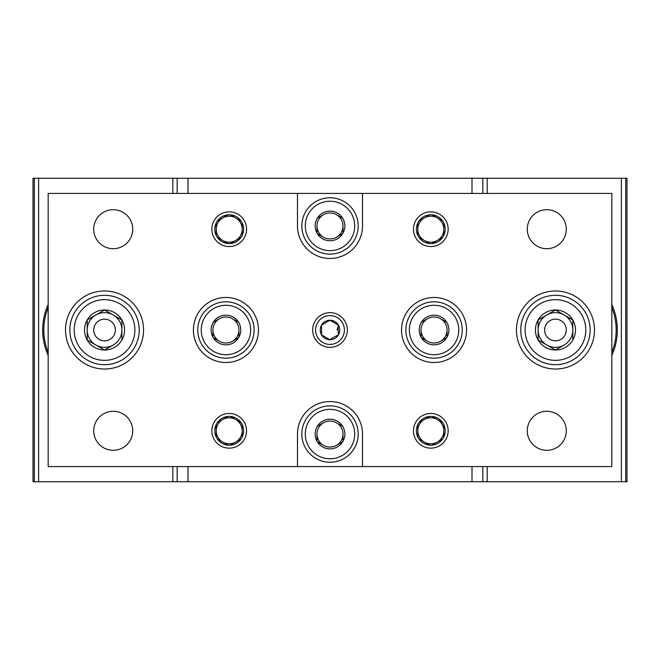 <?xml version="1.0" encoding="UTF-8"?>
<svg xmlns="http://www.w3.org/2000/svg" width="660" height="660" viewBox="0 0 660 660"><rect width="100%" height="100%" fill="white"/><g stroke="black" fill="none" stroke-linecap="round" stroke-linejoin="round"><path stroke-width="0.99" d="M34.303 481.751L34.303 178.249L33 178.249L33 481.751L177.16 481.751L177.16 466.579M34.303 178.249L177.16 178.249L177.16 193.421M48.172 304.507A61.858 61.858 0 0 0 48.172 355.492M482.839 193.421L482.839 178.249L177.16 178.249M188.001 466.579L188.001 481.751L177.16 481.751M188.001 481.751L627 481.751L627 178.249L625.696 178.249L625.696 481.751M482.839 466.579L482.839 481.751M482.839 178.249L625.696 178.249M611.828 355.492A61.858 61.858 0 0 0 611.828 304.507M611.828 307.469A60.703 60.703 0 0 1 611.828 352.531M48.172 352.531A60.703 60.703 0 0 1 48.172 307.469M297.478 193.421L611.828 193.421L611.828 466.579L48.172 466.579L48.172 193.421L297.478 193.421L297.478 225.943A32.522 32.522 0 0 0 330 258.456A32.522 32.522 0 0 0 362.522 225.943L362.522 193.421M143.558 330A39.022 39.022 0 0 0 85.033 296.208A39.022 39.022 0 0 0 85.033 363.792A39.022 39.022 0 0 0 143.558 330M594.479 330A39.022 39.022 0 0 0 535.953 296.208A39.022 39.022 0 0 0 535.953 363.792A39.022 39.022 0 0 0 594.479 330M93.703 229.193A19.511 19.511 0 0 1 122.966 212.297A19.511 19.511 0 0 1 122.966 246.089A19.511 19.511 0 0 1 93.703 229.193M527.274 430.807A19.511 19.511 0 0 1 556.545 413.911A19.511 19.511 0 0 1 556.545 447.703A19.511 19.511 0 0 1 527.274 430.807M93.703 430.807A19.511 19.511 0 0 1 122.966 413.911A19.511 19.511 0 0 1 122.966 447.703A19.511 19.511 0 0 1 93.703 430.807M527.274 229.193A19.511 19.511 0 0 1 556.545 212.297A19.511 19.511 0 0 1 556.545 246.089A19.511 19.511 0 0 1 527.274 229.193M211.852 229.193A17.341 17.341 0 0 1 237.864 214.17A17.341 17.341 0 0 1 237.864 244.216A17.341 17.341 0 0 1 211.852 229.193M413.465 430.807A17.341 17.341 0 0 1 439.478 415.784A17.341 17.341 0 0 1 439.478 445.83A17.341 17.341 0 0 1 413.465 430.807M211.852 430.807A17.341 17.341 0 0 1 237.864 415.784A17.341 17.341 0 0 1 237.864 445.83A17.341 17.341 0 0 1 211.852 430.807M413.465 229.193A17.341 17.341 0 0 1 439.478 214.17A17.341 17.341 0 0 1 439.478 244.216A17.341 17.341 0 0 1 413.465 229.193M193.421 330A32.522 32.522 0 0 1 242.203 301.834A32.522 32.522 0 0 1 242.203 358.165A32.522 32.522 0 0 1 193.421 330M401.544 330A32.522 32.522 0 0 1 450.318 301.834A32.522 32.522 0 0 1 450.318 358.165A32.522 32.522 0 0 1 401.544 330M362.522 466.579L362.522 434.057A32.522 32.522 0 0 0 330 401.544A32.522 32.522 0 0 0 297.478 434.057L297.478 466.579M312.659 330A17.341 17.341 0 0 1 338.671 314.977A17.341 17.341 0 0 1 338.671 345.023A17.341 17.341 0 0 1 312.659 330M416.394 229.193A14.413 14.413 0 0 1 438.009 216.711A14.413 14.413 0 0 1 438.009 241.675A14.413 14.413 0 0 1 416.394 229.193M214.78 430.807A14.413 14.413 0 0 1 236.395 418.325A14.413 14.413 0 0 1 236.395 443.289A14.413 14.413 0 0 1 214.78 430.807M416.394 430.807A14.413 14.413 0 0 1 438.009 418.325A14.413 14.413 0 0 1 438.009 443.289A14.413 14.413 0 0 1 416.394 430.807M214.78 229.193A14.413 14.413 0 0 1 236.395 216.711A14.413 14.413 0 0 1 236.395 241.675A14.413 14.413 0 0 1 214.78 229.193M338.101 327.517L338.448 334.876A9.752 9.752 0 0 0 330 320.248A9.752 9.752 0 0 0 321.552 325.124L321.552 334.876A9.752 9.752 0 0 1 321.552 325.124L330 320.248L338.448 325.124L337.029 330M331.897 338.258L338.448 334.876A9.752 9.752 0 0 1 330 339.751L321.552 334.876A9.752 9.752 0 0 0 330 339.751L331.897 338.258M315.587 330A14.413 14.413 0 0 1 337.202 317.518A14.413 14.413 0 0 1 337.202 342.482A14.413 14.413 0 0 1 315.587 330M330 250.651A24.717 24.717 0 0 1 308.599 213.584A24.717 24.717 0 0 1 351.4 213.584A24.717 24.717 0 0 1 330 250.651M316.99 218.435L316.99 218.823A14.825 14.825 0 0 0 316.99 233.062L317.328 233.648A14.825 14.825 0 0 0 329.662 240.768L330.338 240.768A14.825 14.825 0 0 0 342.672 233.648L343.01 233.062A14.825 14.825 0 0 0 343.01 218.823L342.672 218.237A14.825 14.825 0 0 0 330.338 211.118L329.662 211.118A14.825 14.825 0 0 0 317.328 218.237L316.99 218.435M316.99 233.062L316.99 225.943A13.01 13.01 0 0 1 323.499 214.673L317.328 218.237L323.499 214.673A13.01 13.01 0 0 1 336.501 214.673L342.672 218.237L336.501 214.673A13.01 13.01 0 0 1 343.01 225.943L343.01 233.062L343.01 225.943A13.01 13.01 0 0 1 336.501 237.204L342.672 233.648L336.501 237.204A13.01 13.01 0 0 1 323.499 237.204L317.328 233.648L323.499 237.204A13.01 13.01 0 0 1 316.99 225.943L316.99 233.062M330 254.125A28.182 28.182 0 0 1 305.596 211.852A28.182 28.182 0 0 1 354.403 211.852A28.182 28.182 0 0 1 330 254.125M225.943 354.717A24.717 24.717 0 0 1 204.542 317.641A24.717 24.717 0 0 1 247.343 317.641A24.717 24.717 0 0 1 225.943 354.717M212.933 322.492L212.933 322.88A14.825 14.825 0 0 0 212.933 337.12L213.271 337.705A14.825 14.825 0 0 0 225.604 344.825L226.281 344.825A14.825 14.825 0 0 0 238.615 337.705L238.953 337.12A14.825 14.825 0 0 0 238.953 322.88L238.615 322.295A14.825 14.825 0 0 0 226.281 315.175L225.604 315.175A14.825 14.825 0 0 0 213.271 322.295L212.933 322.492M212.933 337.12L212.933 330A13.01 13.01 0 0 1 219.442 318.739L213.271 322.295L219.442 318.739A13.01 13.01 0 0 1 232.444 318.739L238.615 322.295L232.444 318.739A13.01 13.01 0 0 1 238.953 330L238.953 337.12L238.953 330A13.01 13.01 0 0 1 232.444 341.261L238.615 337.705L232.444 341.261A13.01 13.01 0 0 1 219.442 341.261L213.271 337.705L219.442 341.261A13.01 13.01 0 0 1 212.933 330L212.933 337.12M225.943 358.182A28.182 28.182 0 0 1 201.531 315.909A28.182 28.182 0 0 1 250.346 315.909A28.182 28.182 0 0 1 225.943 358.182M330 458.774A24.717 24.717 0 0 1 308.599 421.699A24.717 24.717 0 0 1 351.4 421.699A24.717 24.717 0 0 1 330 458.774M316.99 426.55L316.99 426.938A14.825 14.825 0 0 0 316.99 441.177L317.328 441.763A14.825 14.825 0 0 0 329.662 448.882L330.338 448.882A14.825 14.825 0 0 0 342.672 441.763L343.01 441.177A14.825 14.825 0 0 0 343.01 426.938L342.672 426.352A14.825 14.825 0 0 0 330.338 419.232L329.662 419.232A14.825 14.825 0 0 0 317.328 426.352L316.99 426.55M316.99 441.177L316.99 434.057A13.01 13.01 0 0 1 323.499 422.796L317.328 426.352L323.499 422.796A13.01 13.01 0 0 1 336.501 422.796L342.672 426.352L336.501 422.796A13.01 13.01 0 0 1 343.01 434.057L343.01 441.177L343.01 434.057A13.01 13.01 0 0 1 336.501 445.327L342.672 441.763L336.501 445.327A13.01 13.01 0 0 1 323.499 445.327L317.328 441.763L323.499 445.327A13.01 13.01 0 0 1 316.99 434.057L316.99 441.177M330 462.239A28.182 28.182 0 0 1 305.596 419.966A28.182 28.182 0 0 1 354.403 419.966A28.182 28.182 0 0 1 330 462.239M434.057 354.717A24.717 24.717 0 0 1 412.657 317.641A24.717 24.717 0 0 1 455.458 317.641A24.717 24.717 0 0 1 434.057 354.717M421.047 322.492L421.047 322.88A14.825 14.825 0 0 0 421.047 337.12L421.385 337.705A14.825 14.825 0 0 0 433.719 344.825L434.395 344.825A14.825 14.825 0 0 0 446.729 337.705L447.067 337.12A14.825 14.825 0 0 0 447.067 322.88L446.729 322.295A14.825 14.825 0 0 0 434.395 315.175L433.719 315.175A14.825 14.825 0 0 0 421.385 322.295L421.047 322.492M421.047 337.12L421.047 330A13.01 13.01 0 0 1 427.556 318.739L421.385 322.295L427.556 318.739A13.01 13.01 0 0 1 440.558 318.739L446.729 322.295L440.558 318.739A13.01 13.01 0 0 1 447.067 330L447.067 337.12L447.067 330A13.01 13.01 0 0 1 440.558 341.261L446.729 337.705L440.558 341.261A13.01 13.01 0 0 1 427.556 341.261L421.385 337.705L427.556 341.261A13.01 13.01 0 0 1 421.047 330L421.047 337.12M434.057 358.182A28.182 28.182 0 0 1 409.654 315.909A28.182 28.182 0 0 1 458.469 315.909A28.182 28.182 0 0 1 434.057 358.182M555.456 309.977A20.023 20.023 0 0 1 572.806 319.984L555.456 309.977L538.114 319.984A20.023 20.023 0 0 1 555.456 309.977L572.806 319.984A20.023 20.023 0 0 1 572.806 340.015L572.806 319.984L572.806 340.015A20.023 20.023 0 0 1 555.456 350.023L564.135 345.023A17.341 17.341 0 0 1 546.785 345.023L538.114 340.015A20.023 20.023 0 0 1 538.114 319.984L538.114 340.015L555.456 350.023A20.023 20.023 0 0 1 538.114 340.015L538.114 319.984L546.785 314.977A17.341 17.341 0 0 1 572.806 330A17.341 17.341 0 0 1 564.135 345.023M590.147 330A34.683 34.683 0 0 1 538.114 360.038A34.683 34.683 0 0 1 538.114 299.962A34.683 34.683 0 0 1 590.147 330M555.456 350.023L546.785 345.023A17.341 17.341 0 0 1 546.785 314.977M566.296 330A10.841 10.841 0 0 1 550.044 339.388A10.841 10.841 0 0 1 550.044 320.611A10.841 10.841 0 0 1 566.296 330M104.544 309.977A20.023 20.023 0 0 1 121.886 319.984L104.544 309.977L87.194 319.984A20.023 20.023 0 0 1 104.544 309.977L121.886 319.984A20.023 20.023 0 0 1 121.886 340.015L121.886 319.984L121.886 340.015A20.023 20.023 0 0 1 104.544 350.023L113.215 345.023A17.341 17.341 0 0 1 95.865 345.023L87.194 340.015A20.023 20.023 0 0 1 87.194 319.984L87.194 340.015L104.544 350.023A20.023 20.023 0 0 1 87.194 340.015L87.194 319.984L95.865 314.977A17.341 17.341 0 0 1 121.886 330A17.341 17.341 0 0 1 113.215 345.023M139.227 330A34.683 34.683 0 0 1 87.194 360.038A34.683 34.683 0 0 1 87.194 299.962A34.683 34.683 0 0 1 139.227 330M104.544 350.023L95.865 345.023A17.341 17.341 0 0 1 95.865 314.977M115.376 330A10.841 10.841 0 0 1 99.124 339.388A10.841 10.841 0 0 1 99.124 320.611A10.841 10.841 0 0 1 115.376 330M417.796 235.397L417.796 222.989M418.935 221.026L429.677 214.83M431.937 214.83L442.678 221.026M443.817 222.989L443.817 235.397M442.678 237.361L431.937 243.556M429.677 243.556L418.935 237.361M443.817 229.193A13.01 13.01 0 0 1 424.306 240.454A13.01 13.01 0 0 1 430.807 216.183A13.01 13.01 0 0 1 443.817 229.193M216.183 235.397L216.183 222.989M217.322 221.026L228.063 214.83M230.323 214.83L241.065 221.026M242.203 222.989L242.203 235.397M241.065 237.361L230.323 243.556M228.063 243.556L217.322 237.361M242.203 229.193A13.01 13.01 0 0 1 222.692 240.454A13.01 13.01 0 0 1 229.193 216.183A13.01 13.01 0 0 1 242.203 229.193M216.183 437.011L216.183 424.603M217.322 422.639L228.063 416.443M230.323 416.443L241.065 422.639M242.203 424.603L242.203 437.011M241.065 438.974L230.323 445.17M228.063 445.17L217.322 438.974M242.203 430.807A13.01 13.01 0 0 1 222.692 442.068A13.01 13.01 0 0 1 229.193 417.796A13.01 13.01 0 0 1 242.203 430.807M417.796 437.011L417.796 424.603M418.935 422.639L429.677 416.443M431.937 416.443L442.678 422.639M443.817 424.603L443.817 437.011M442.678 438.974L431.937 445.17M429.677 445.17L418.935 438.974M443.817 430.807A13.01 13.01 0 0 1 424.306 442.068A13.01 13.01 0 0 1 430.807 417.796A13.01 13.01 0 0 1 443.817 430.807M38.635 178.249L38.635 481.751M172.829 178.249L172.829 193.421M172.829 466.579L172.829 481.751M188.001 178.249L188.001 193.421M471.999 178.249L471.999 193.421M471.999 466.579L471.999 481.751M487.171 178.249L487.171 193.421M487.171 466.579L487.171 481.751M621.365 178.249L621.365 481.751M585.808 330A30.352 30.352 0 0 1 540.284 356.284A30.352 30.352 0 0 1 540.284 303.715A30.352 30.352 0 0 1 585.808 330M134.887 330A30.352 30.352 0 0 1 89.364 356.284A30.352 30.352 0 0 1 89.364 303.715A30.352 30.352 0 0 1 134.887 330"/></g></svg>
